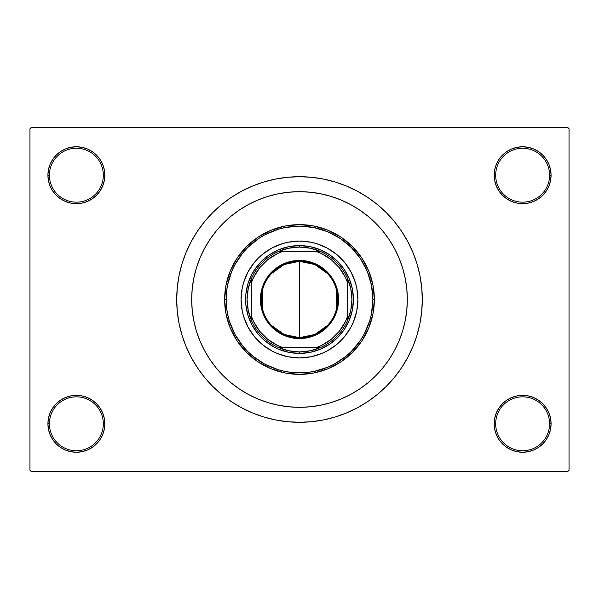 <?xml version="1.0" encoding="UTF-8"?>
<svg xmlns="http://www.w3.org/2000/svg" width="599" height="599" viewBox="0 0 599 599"><rect width="100%" height="100%" fill="white"/><g stroke="black" fill="none" stroke-linecap="round" stroke-linejoin="round"><path stroke-width="0.9" d="M506.821 400.132L502.509 403.674L498.967 407.986L496.339 412.906L494.722 418.244L494.175 423.793L495.673 423.793A26.955 26.955 0 0 0 522.628 450.748A26.955 26.955 0 0 0 549.582 423.793A26.955 26.955 0 0 0 522.628 396.838A26.955 26.955 0 0 0 495.673 423.793L494.175 423.793A28.453 28.453 0 0 1 522.628 395.34A28.453 28.453 0 0 1 551.08 423.793L549.582 423.793A26.955 26.955 0 0 1 522.628 450.748A26.955 26.955 0 0 1 495.673 423.793A26.955 26.955 0 0 1 522.628 396.838A26.955 26.955 0 0 1 549.582 423.793L551.08 423.793L550.533 418.244L548.916 412.906L546.288 407.986L542.746 403.674L538.434 400.132L533.514 397.504L528.176 395.887L522.628 395.34L517.079 395.887L511.741 397.504L506.821 400.132L502.509 403.674L498.967 407.986L496.339 412.906L494.722 418.244L494.175 423.793L494.722 429.341L496.339 434.679L498.967 439.599L502.509 443.911L506.821 447.453L511.741 450.081L517.079 451.698L522.628 452.245L528.176 451.698L533.514 450.081L538.434 447.453L542.746 443.911L546.288 439.599L548.916 434.679L550.533 429.341L551.08 423.793A28.453 28.453 0 0 1 522.628 452.245A28.453 28.453 0 0 1 494.175 423.793L494.722 429.341L496.339 434.679L498.967 439.599L502.509 443.911M96.491 443.911L100.033 439.599L102.661 434.679L104.278 429.341L104.825 423.793A28.453 28.453 0 0 1 76.373 452.245A28.453 28.453 0 0 1 47.92 423.793L49.418 423.793A26.955 26.955 0 0 0 76.373 450.748A26.955 26.955 0 0 0 103.328 423.793A26.955 26.955 0 0 0 76.373 396.838A26.955 26.955 0 0 0 49.418 423.793L47.92 423.793A28.453 28.453 0 0 1 76.373 395.34A28.453 28.453 0 0 1 104.825 423.793L103.328 423.793A26.955 26.955 0 0 1 76.373 450.748A26.955 26.955 0 0 1 49.418 423.793A26.955 26.955 0 0 1 76.373 396.838A26.955 26.955 0 0 1 103.328 423.793L104.825 423.793L104.278 418.244L102.661 412.906L100.033 407.986L96.491 403.674L92.179 400.132L87.259 397.504L81.921 395.887L76.373 395.34L70.824 395.887L65.486 397.504L60.566 400.132L56.254 403.674L52.712 407.986L50.084 412.906L48.467 418.244L47.92 423.793L48.467 429.341L50.084 434.679L52.712 439.599L56.254 443.911L60.566 447.453L65.486 450.081L70.824 451.698L76.373 452.245L81.921 451.698L87.259 450.081L92.179 447.453L96.491 443.911L100.033 439.599L102.661 434.679L104.278 429.341L104.825 423.793L104.278 418.244L102.661 412.906L100.033 407.986L96.491 403.674L92.179 400.132M92.179 198.868L96.491 195.326L100.033 191.014L102.661 186.094L104.278 180.756L104.825 175.208A28.453 28.453 0 0 1 76.373 203.66A28.453 28.453 0 0 1 47.92 175.208L49.418 175.208A26.955 26.955 0 0 0 76.373 202.162A26.955 26.955 0 0 0 103.328 175.208A26.955 26.955 0 0 0 76.373 148.252A26.955 26.955 0 0 0 49.418 175.208L47.92 175.208A28.453 28.453 0 0 1 76.373 146.755A28.453 28.453 0 0 1 104.825 175.208L103.328 175.208A26.955 26.955 0 0 1 76.373 202.162A26.955 26.955 0 0 1 49.418 175.208A26.955 26.955 0 0 1 76.373 148.252A26.955 26.955 0 0 1 103.328 175.208L104.825 175.208L104.278 169.659L102.661 164.321L100.033 159.401L96.491 155.089L92.179 151.547L87.259 148.919L81.921 147.302L76.373 146.755L70.824 147.302L65.486 148.919L60.566 151.547L56.254 155.089L52.712 159.401L50.084 164.321L48.467 169.659L47.92 175.208L48.467 180.756L50.084 186.094L52.712 191.014L56.254 195.326L60.566 198.868L65.486 201.496L70.824 203.113L76.373 203.66L81.921 203.113L87.259 201.496L92.179 198.868L96.491 195.326L100.033 191.014L102.661 186.094L104.278 180.756L104.825 175.208L104.278 169.659L102.661 164.321L100.033 159.401L96.491 155.089M502.509 155.089L498.967 159.401L496.339 164.321L494.722 169.659L494.175 175.208L495.673 175.208A26.955 26.955 0 0 0 522.628 202.162A26.955 26.955 0 0 0 549.582 175.208A26.955 26.955 0 0 0 522.628 148.252A26.955 26.955 0 0 0 495.673 175.208L494.175 175.208A28.453 28.453 0 0 1 522.628 146.755A28.453 28.453 0 0 1 551.08 175.208L549.582 175.208A26.955 26.955 0 0 1 522.628 202.162A26.955 26.955 0 0 1 495.673 175.208A26.955 26.955 0 0 1 522.628 148.252A26.955 26.955 0 0 1 549.582 175.208L551.08 175.208L550.533 169.659L548.916 164.321L546.288 159.401L542.746 155.089L538.434 151.547L533.514 148.919L528.176 147.302L522.628 146.755L517.079 147.302L511.741 148.919L506.821 151.547L502.509 155.089L498.967 159.401L496.339 164.321L494.722 169.659L494.175 175.208L494.722 180.756L496.339 186.094L498.967 191.014L502.509 195.326L506.821 198.868L511.741 201.496L517.079 203.113L522.628 203.66L528.176 203.113L533.514 201.496L538.434 198.868L542.746 195.326L546.288 191.014L548.916 186.094L550.533 180.756L551.08 175.208A28.453 28.453 0 0 1 522.628 203.66A28.453 28.453 0 0 1 494.175 175.208L494.722 180.756L496.339 186.094L498.967 191.014L502.509 195.326L506.821 198.868M402.416 267.341L402.086 266.308M422.295 299.5A122.795 122.795 0 0 1 299.5 422.295A122.795 122.795 0 0 1 176.705 299.5A122.795 122.795 0 0 1 299.5 176.705A122.795 122.795 0 0 1 422.295 299.5L421.703 287.468L419.936 275.547L417.009 263.852L412.951 252.508L407.799 241.614L401.6 231.281L394.419 221.6L386.333 212.667L377.4 204.581L367.719 197.4L357.386 191.201L346.492 186.049L335.148 181.991L323.453 179.064L311.532 177.297L299.5 176.705L287.468 177.297L275.547 179.064L263.852 181.991L252.508 186.049L241.614 191.201L231.281 197.4L221.6 204.581L212.667 212.667L204.581 221.6L197.4 231.281L191.201 241.614L186.049 252.508L181.991 263.852L179.064 275.547L177.297 287.468L176.705 299.5L177.297 311.532L179.064 323.453L181.991 335.148L186.049 346.492L191.201 357.386L197.4 367.719L204.581 377.4L212.667 386.333L221.6 394.419L231.281 401.6L241.614 407.799L252.508 412.951L263.852 417.009L275.547 419.936L287.468 421.703L299.5 422.295L311.532 421.703L323.453 419.936L335.148 417.009L346.492 412.951L357.386 407.799L367.719 401.6L377.4 394.419L386.333 386.333L394.419 377.4L401.6 367.719L407.799 357.386L412.951 346.492L417.009 335.148L419.936 323.453L421.703 311.532L422.295 299.5M191.68 299.5A107.82 107.82 0 0 1 299.5 191.68A107.82 107.82 0 0 1 407.32 299.5A107.82 107.82 0 0 1 299.5 407.32A107.82 107.82 0 0 1 191.68 299.5L192.197 288.935L193.754 278.468L196.322 268.202L199.886 258.236L204.409 248.675L209.852 239.6L216.157 231.102L223.262 223.262L231.102 216.157L239.6 209.852L248.675 204.409L258.236 199.886L268.202 196.322L278.468 193.754L288.935 192.197L299.5 191.68L310.065 192.197L320.532 193.754L330.798 196.322L340.764 199.886L350.325 204.409L359.4 209.852L367.898 216.157L375.738 223.262L382.843 231.102L389.148 239.6L394.591 248.675L399.114 258.236L402.678 268.202L405.246 278.468L406.803 288.935L407.32 299.5L406.803 310.065L405.246 320.532L402.678 330.798L399.114 340.764L394.591 350.325L389.148 359.4L382.843 367.898L375.738 375.738L367.898 382.843L359.4 389.148L350.325 394.591L340.764 399.114L330.798 402.678L320.532 405.246L310.065 406.803L299.5 407.32L288.935 406.803L278.468 405.246L268.202 402.678L258.236 399.114L248.675 394.591L239.6 389.148L231.102 382.843L223.262 375.738L216.157 367.898L209.852 359.4L204.409 350.325L199.886 340.764L196.322 330.798L193.754 320.532L192.197 310.065L191.68 299.5A107.82 107.82 0 0 1 299.5 191.68A107.82 107.82 0 0 1 407.32 299.5A107.82 107.82 0 0 1 299.5 407.32A107.82 107.82 0 0 1 191.68 299.5L192.197 310.065L193.754 320.532L196.322 330.798L199.886 340.764L204.409 350.325L209.852 359.4L216.157 367.898L223.262 375.738L231.102 382.843L239.6 389.148L248.675 394.591L258.236 399.114L268.202 402.678L278.468 405.246L288.935 406.803L299.5 407.32L310.065 406.803L320.532 405.246L330.798 402.678L340.764 399.114L350.325 394.591L359.4 389.148L367.898 382.843L375.738 375.738L382.843 367.898L389.148 359.4L394.591 350.325L399.114 340.764L402.678 330.798L405.246 320.532L406.803 310.065L407.32 299.5L406.803 288.935L405.246 278.468L402.678 268.202L399.114 258.236L394.591 248.675L389.148 239.6L382.843 231.102L375.738 223.262L367.898 216.157L359.4 209.852L350.325 204.409L340.764 199.886L330.798 196.322L320.532 193.754L310.065 192.197L299.5 191.68L288.935 192.197L278.468 193.754L268.202 196.322L258.236 199.886L248.675 204.409L239.6 209.852L231.102 216.157L223.262 223.262L216.157 231.102L209.852 239.6L204.409 248.675L199.886 258.236L196.322 268.202L193.754 278.468L192.197 288.935L191.68 299.5M567.553 471.713L31.448 471.713L29.95 470.215L29.95 128.785L31.448 127.288L567.553 127.288L31.448 127.288L29.95 128.785L29.95 470.215L31.448 471.713L567.553 471.713L569.05 470.215L569.05 128.785L569.05 470.215L567.553 471.713M193.297 280.901L192.084 290.163M275.78 404.677L279.082 405.366M567.553 127.288L569.05 128.785L567.553 127.288M265.784 417.578L274.507 419.727M325.422 419.525L335.148 417.009M333.216 181.422L324.493 179.273M273.578 179.475L263.852 181.991M528.176 147.302L522.628 146.755L517.079 147.302M511.741 201.496L517.079 203.113L522.628 203.66L528.176 203.113L533.514 201.496M81.921 147.302L76.373 146.755L70.824 147.302M56.254 195.326L60.566 198.868M65.486 201.496L70.824 203.113L76.373 203.66L81.921 203.113L87.259 201.496M87.259 397.504L81.921 395.887L76.373 395.34L70.824 395.887L65.486 397.504M70.824 451.698L76.373 452.245L81.921 451.698M542.746 403.674L538.434 400.132M533.514 397.504L528.176 395.887L522.628 395.34L517.079 395.887L511.741 397.504M517.079 451.698L522.628 452.245L528.176 451.698M241.097 299.522A58.403 58.403 0 0 0 254.358 336.548L247.993 327.032L243.613 316.452L242.221 310.896L241.097 299.5L242.221 288.104L243.613 282.548L247.993 271.968L254.358 262.452L258.206 258.206L262.452 254.358L271.968 247.993L282.548 243.613L288.104 242.221L299.5 241.097L310.896 242.221L316.452 243.613L327.032 247.993L336.548 254.358L344.642 262.452L351.007 271.968L355.387 282.548L356.779 288.104L357.903 299.5A58.403 58.403 0 0 1 299.5 357.903A58.403 58.403 0 0 1 241.097 299.5A58.403 58.403 0 0 1 299.5 241.097A58.403 58.403 0 0 1 357.903 299.5L356.779 310.896L353.455 321.85L351.007 327.032L344.642 336.548A58.403 58.403 0 0 0 357.903 299.522M299.522 357.903A58.403 58.403 0 0 0 336.548 344.642L327.032 351.007L321.85 353.455L310.896 356.779L299.5 357.903L288.104 356.779L277.15 353.455L271.968 351.007L262.452 344.642A58.403 58.403 0 0 0 299.478 357.903M224.625 299.5L226.123 299.5A73.377 73.377 0 0 1 299.5 226.123A73.377 73.377 0 0 1 372.877 299.5L374.375 299.5A74.875 74.875 0 0 0 299.5 224.625A74.875 74.875 0 0 0 224.625 299.5A74.875 74.875 0 0 1 299.5 224.625A74.875 74.875 0 0 1 374.375 299.5L372.937 314.108L368.677 328.155L361.759 341.101L352.444 352.444L341.101 361.759L328.155 368.677L314.108 372.937L299.5 374.375L284.892 372.937L270.845 368.677L257.899 361.759L246.556 352.444L237.241 341.101L230.323 328.155L226.063 314.108L224.625 299.5L226.063 284.892L230.323 270.845L237.241 257.899L246.556 246.556L257.899 237.241L270.845 230.323L284.892 226.063L299.5 224.625L314.108 226.063L328.155 230.323L341.101 237.241L352.444 246.556L361.759 257.899L368.677 270.845L372.937 284.892L374.375 299.5A74.875 74.875 0 0 1 299.5 374.375A74.875 74.875 0 0 1 224.625 299.5A74.875 74.875 0 0 0 299.5 374.375A74.875 74.875 0 0 0 374.375 299.5L372.877 299.5L371.47 285.184L367.292 271.422L360.508 258.731L351.388 247.612L340.269 238.492L327.578 231.708L313.816 227.53L299.5 226.123L285.184 227.53L278.198 229.282L264.908 234.786L258.731 238.492L247.612 247.612L242.775 252.95L234.786 264.908L231.708 271.422L227.53 285.184L226.474 292.305L226.474 306.695L227.53 313.816L229.282 320.802L234.786 334.092L242.775 346.05L247.612 351.388L252.95 356.225L264.908 364.214L278.198 369.718L285.184 371.47L292.305 372.526L306.695 372.526L313.816 371.47L327.578 367.292L334.092 364.214L346.05 356.225L351.388 351.388L360.508 340.269L364.214 334.092L369.718 320.802L371.47 313.816L372.877 299.5A73.377 73.377 0 0 1 299.5 372.877A73.377 73.377 0 0 1 226.123 299.5L224.625 299.5M402.678 268.202L402.528 267.708M401.764 265.327L400.986 263.081M400.694 262.295L399.114 258.236M268.202 196.322L258.236 199.886M196.322 330.798L199.886 340.764M330.798 402.678L340.764 399.114M254.672 269.55L261.381 261.381L269.55 254.672L278.872 249.693L288.98 246.623L299.5 245.59L310.02 246.623L320.128 249.693L329.45 254.672L337.619 261.381L344.328 269.55L349.307 278.872L352.377 288.98L353.41 299.5L352.377 310.02L349.307 320.128L344.328 329.45L337.619 337.619L329.45 344.328L320.128 349.307L310.02 352.377L299.5 353.41L288.98 352.377L278.872 349.307L274.087 347.046L265.297 341.175L257.825 333.703L251.954 324.913L247.911 315.149L245.852 304.786L245.852 294.214L247.911 283.851L251.954 274.087L257.825 265.297M344.642 336.548L337.282 344.036M262.452 344.642L254.964 337.282M357.903 299.478A58.403 58.403 0 0 0 344.642 262.452L344.036 261.718M340.794 258.206L340.337 257.75M299.478 241.097A58.403 58.403 0 0 0 262.452 254.358L261.718 254.964M258.206 258.206L257.75 258.663M258.206 340.794L258.663 341.25M340.794 340.794L341.25 340.337M344.328 329.45L341.175 333.703M329.45 344.328L324.913 347.046M269.55 344.328L265.297 341.175M254.672 329.45L251.954 324.913M269.55 254.672L274.087 251.954M329.45 254.672L333.703 257.825M344.328 269.55L347.046 274.087M336.548 254.358A58.403 58.403 0 0 0 299.522 241.097M254.358 262.452A58.403 58.403 0 0 0 241.097 299.478M327.608 325.347L314.849 334.467L299.5 337.686A38.186 38.186 0 0 0 337.686 299.5A38.186 38.186 0 0 0 299.5 261.314L299.5 260.415A39.085 39.085 0 0 1 338.585 299.5A39.085 39.085 0 0 1 299.5 338.585L299.5 261.314A38.186 38.186 0 0 1 337.686 299.5A38.186 38.186 0 0 1 299.5 337.686L284.151 334.467L271.392 325.347M271.392 273.653L284.151 264.533L299.5 261.314L314.849 264.533L327.608 273.653M336.451 289.856L336.451 309.144M251.58 320.727A52.413 52.413 0 0 1 251.58 278.273L248.226 288.651L247.088 299.5L248.226 310.349L251.58 320.727A52.413 52.413 0 0 0 278.273 347.42L288.651 350.774L299.5 351.913A52.413 52.413 0 0 1 278.273 347.42L320.727 347.42A52.413 52.413 0 0 1 299.5 351.913L310.349 350.774L320.727 347.42A52.413 52.413 0 0 0 347.42 320.727L350.774 310.349L351.913 299.5L350.774 288.651L347.42 278.273A52.413 52.413 0 0 1 347.42 320.727L347.42 278.273A52.413 52.413 0 0 0 320.727 251.58L310.349 248.226L299.5 247.088L299.5 245.59A53.91 53.91 0 0 0 245.59 299.5A53.91 53.91 0 0 0 299.5 353.41L299.5 351.913L299.5 353.41A53.91 53.91 0 0 1 245.59 299.5A53.91 53.91 0 0 1 299.5 245.59A53.91 53.91 0 0 1 353.41 299.5A53.91 53.91 0 0 1 299.5 353.41A53.91 53.91 0 0 0 353.41 299.5A53.91 53.91 0 0 0 299.5 245.59L299.5 247.088L288.651 248.226L278.273 251.58A52.413 52.413 0 0 1 320.727 251.58L278.273 251.58A52.413 52.413 0 0 0 251.58 278.273L251.58 320.727A52.413 52.413 0 0 0 278.273 347.42L316.706 347.42L321.873 345.241L331.322 339.244L339.244 331.322L345.241 321.873L347.42 316.706L347.42 282.294L345.241 277.127L339.244 267.678L331.322 259.756L321.873 253.759L316.706 251.58L282.294 251.58L277.127 253.759L267.678 259.756L259.756 267.678L253.759 277.127L251.58 282.294L251.58 316.706L253.759 321.873L259.756 331.322L267.678 339.244L277.127 345.241L282.294 347.42A50.915 50.915 0 0 1 251.58 316.706L251.58 320.727M299.5 260.415L307.122 261.164L314.46 263.388L321.214 267.004L327.136 271.864L331.996 277.786L335.612 284.54L337.836 291.878L338.585 299.5L337.836 307.122L335.612 314.46L331.996 321.214L327.136 327.136L321.214 331.996L314.46 335.612L307.122 337.836L299.5 338.585L291.878 337.836L284.54 335.612L277.786 331.996L271.864 327.136L267.004 321.214L263.388 314.46L261.164 307.122L260.415 299.5L261.164 291.878L263.388 284.54L267.004 277.786L271.864 271.864L277.786 267.004L284.54 263.388L291.878 261.164L299.5 260.415L299.5 337.686A38.186 38.186 0 0 1 261.314 299.5A38.186 38.186 0 0 1 299.5 261.314A38.186 38.186 0 0 0 261.314 299.5A38.186 38.186 0 0 0 299.5 337.686L299.5 338.585A39.085 39.085 0 0 1 260.415 299.5A39.085 39.085 0 0 1 299.5 260.415M320.727 251.58A52.413 52.413 0 0 1 347.42 278.273L347.42 282.294A50.915 50.915 0 0 0 316.706 251.58L320.727 251.58M347.42 320.727A52.413 52.413 0 0 1 320.727 347.42L316.706 347.42A50.915 50.915 0 0 0 347.42 316.706L347.42 320.727M251.58 278.273A52.413 52.413 0 0 1 278.273 251.58L282.294 251.58A50.915 50.915 0 0 0 251.58 282.294L251.58 278.273M262.549 309.144L262.549 289.856"/></g></svg>
